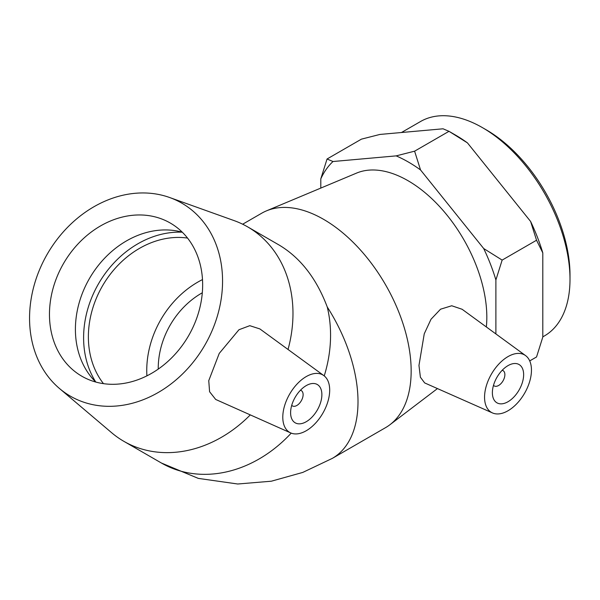 <?xml version="1.0" encoding="UTF-8"?>
<svg xmlns="http://www.w3.org/2000/svg" width="600" height="600" viewBox="0 0 600 600"><rect width="100%" height="100%" fill="white"/><g stroke="black" fill="none" stroke-linecap="round" stroke-linejoin="round"><path stroke-width="0.9" d="M570 279.285L570 274.95A118.507 68.422 -120 0 0 486.202 129.81L482.452 127.642A123.817 71.483 60 0 1 570 279.285A123.817 71.483 60 0 1 544.357 335.962L542.798 336.862M401.49 132.51L420.54 121.515A123.817 71.483 60 0 1 482.452 127.642M414.6 151.178L420.54 169.958A134.123 77.438 -120 0 0 396.15 155.88L414.6 151.178L448.995 131.317L455.25 134.933A134.123 77.438 60 0 1 467.445 142.882L448.995 131.317L443.055 128.797L379.89 134.445L361.44 139.14L327.053 159L332.993 161.52A134.123 77.438 -120 0 0 320.798 178.868L327.053 159M542.798 252.885L536.543 240.233L530.602 221.452A134.123 77.438 60 0 1 542.798 252.885L542.798 337.095L536.543 356.97L529.717 360.907M502.147 260.093L495.893 279.96A134.123 77.438 -120 0 0 483.697 248.535L502.147 260.093L536.543 240.233M467.445 142.882L530.602 221.452M420.54 169.958L483.697 248.535M320.798 188.093L320.798 178.868M332.993 161.52L396.15 155.88M495.893 279.96L495.893 333.93M502.192 370.267A8.842 5.107 -60 0 1 503.048 370.605A8.842 5.107 -60 0 1 503.048 380.812A8.842 5.107 -60 0 1 494.205 385.92A8.842 5.107 -60 0 1 493.493 385.35M300.428 390.255A8.842 5.107 -60 0 1 301.282 390.585A8.842 5.107 -60 0 1 301.282 400.8A8.842 5.107 -60 0 1 292.44 405.908A8.842 5.107 -60 0 1 291.728 405.33M103.485 383.655A88.44 72.21 120 0 1 102.435 285.998A88.44 72.21 120 0 1 187.538 238.08M146.903 375.855A88.44 72.21 120 0 1 202.493 279.585M158.243 369.097A75.172 61.38 120 0 1 202.312 292.77M317.295 410.048A22.11 12.765 -60 0 1 295.185 422.812A22.11 12.765 -60 0 1 295.185 397.275A22.11 12.765 -60 0 1 317.295 384.51A22.11 12.765 -60 0 1 317.295 410.048M289.657 394.088A33.165 19.148 -60 0 1 323.812 375.585A33.165 19.148 -60 0 1 322.822 413.235A33.165 19.148 -60 0 1 290.715 432.923A33.165 19.148 -60 0 1 288.93 431.925A33.165 19.148 -60 0 1 289.657 394.088M250.2 414.99A123.817 101.093 120 0 1 123.847 441.322A123.817 101.093 120 0 1 111.675 432.75L59.385 388.418A111.435 90.983 120 0 1 47.265 254.138A111.435 90.983 120 0 1 169.613 197.505A111.435 90.983 120 0 1 204.855 345.127A111.435 90.983 120 0 1 59.385 388.418M169.613 197.505L234.15 220.62A123.817 101.093 120 0 1 247.657 226.875A123.817 101.093 120 0 1 288.03 349.47M247.657 226.875L279.12 245.04C300.413 257.76 316.455 278.407 327.248 306.983A123.817 101.093 120 0 1 324.233 375.907M290.715 432.923L215.692 399.457L209.587 391.732L208.755 380.655L219.233 353.423L238.965 329.73L249.795 325.68L259.882 328.928L323.812 375.585M95.797 382.058A93.953 76.71 120 0 1 98.535 283.748A93.953 76.71 120 0 1 182.31 232.215M95.767 382.05A88.44 72.21 120 0 1 91.028 376.808A88.44 72.21 120 0 1 89.46 278.505A88.44 72.21 120 0 1 175.373 230.708A88.44 72.21 120 0 1 182.288 232.2M188.595 335.737A88.44 72.21 120 0 1 81.84 376.222A88.44 72.21 120 0 1 63.517 263.528A88.44 72.21 120 0 1 170.28 223.042A88.44 72.21 120 0 1 188.595 335.737M492.375 392.7A22.11 12.765 -60 0 1 502.02 370.455A22.11 12.765 -60 0 1 519.06 364.53A22.11 12.765 -60 0 1 519.06 390.06A22.11 12.765 -60 0 1 496.95 402.825A22.11 12.765 -60 0 1 492.375 392.7M531.457 370.14A33.165 19.148 -60 0 1 517.65 402.795A33.165 19.148 -60 0 1 492.48 412.935A33.165 19.148 -60 0 1 486.263 386.077A33.165 19.148 -60 0 1 509.062 356.017A33.165 19.148 -60 0 1 525.585 355.605A33.165 19.148 -60 0 1 531.457 370.14M492.48 412.935L424.658 382.92L420.39 377.212L418.965 365.438L424.252 333.803L431.01 319.26L440.543 309.202L451.732 305.76L462.097 309.263L525.585 355.605M291.202 433.125A123.817 101.093 120 0 1 161.43 463.028L198.292 478.388L237.735 484.005L271.335 481.207L302.782 472.418L332.362 458.362L385.515 427.673A123.817 71.483 -120 0 0 389.888 424.763A123.817 71.483 -120 0 0 411.158 370.995A123.817 71.483 -120 0 0 360.06 249.57A123.817 71.483 -120 0 0 266.407 210.885A123.817 71.483 -120 0 0 261.705 213.218L242.663 224.212M486.345 326.962A111.435 64.335 -120 0 0 486.825 317.197A111.435 64.335 -120 0 0 440.835 207.915A111.435 64.335 -120 0 0 356.55 173.1L266.407 210.885M332.355 458.362A123.817 71.483 -120 0 0 358.005 401.678A123.817 71.483 -120 0 0 327.248 306.983M301.282 390.585L300.532 390.15M292.44 405.908L291.683 405.472M123.847 441.322L161.43 463.028M503.048 370.605L502.298 370.17M494.205 385.92L493.455 385.485M437.452 388.582L389.888 424.763"/></g></svg>
